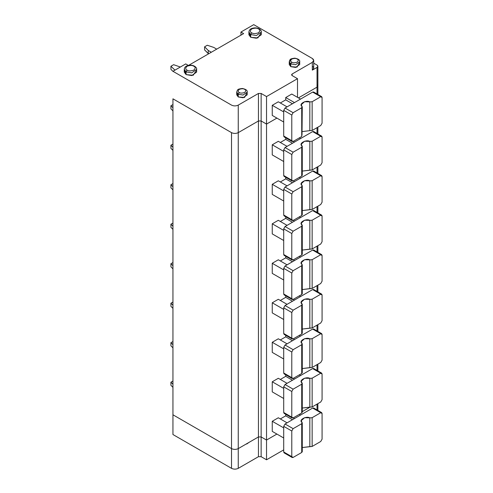 <?xml version="1.0" encoding="UTF-8"?>
<svg xmlns="http://www.w3.org/2000/svg" width="493" height="493" viewBox="0 0 493 493"><rect width="100%" height="100%" fill="white"/><g stroke="black" fill="none" stroke-linecap="round" stroke-linejoin="round"><path stroke-width="0.74" d="M266.528 440.052L266.528 459.796L283.703 449.887L266.528 459.796L266.528 440.052L261.142 436.94L261.142 456.691L266.528 459.796L261.142 456.691L261.142 436.94L258.449 436.94L238.255 448.605C236.005 449.653 233.762 449.653 231.519 448.605L172.944 414.786L172.944 434.53L172.944 414.786L231.519 448.605L231.519 468.35L231.519 448.605C233.762 449.653 236.005 449.653 238.255 448.605L238.255 468.35L238.255 448.605L258.449 436.94L258.449 456.691L258.449 436.94L261.142 436.94L266.528 440.052L276.9 434.062L266.528 440.052L266.528 124.088L261.142 120.976L258.449 120.976L238.255 132.642C236.005 133.689 233.762 133.689 231.519 132.642L172.944 98.822L231.519 132.642C233.762 133.689 236.005 133.689 238.255 132.642L258.449 120.976L261.142 120.976L266.528 124.088L276.9 118.098L266.528 124.088L266.528 96.566L266.528 124.088L261.142 120.976L261.142 93.454L261.142 436.94L266.528 440.052L276.9 434.062L266.528 440.052L261.142 436.94L261.142 120.976L258.449 120.976L258.449 93.454L258.449 120.976L238.255 132.642L238.255 105.114L238.255 132.642C236.005 133.689 233.762 133.689 231.519 132.642L231.519 448.605C233.762 449.653 236.005 449.653 238.255 448.605L238.255 132.642L238.255 448.605L258.449 436.94L258.449 120.976L258.449 436.94L261.142 436.94L258.449 436.94L238.255 448.605C236.005 449.653 233.762 449.653 231.519 448.605L231.519 132.642L172.944 98.822L172.944 414.786L172.944 98.822L231.519 132.642C233.762 133.689 236.005 133.689 238.255 132.642L258.449 120.976L261.142 120.976L266.528 124.088L266.528 440.052M172.944 434.53L231.519 468.35C233.762 469.398 236.005 469.398 238.255 468.35L258.449 456.691L261.142 456.691L258.449 456.691L238.255 468.35C236.005 469.398 233.762 469.398 231.519 468.35L172.944 434.53M302.271 411.643L310.011 407.175L302.271 411.643M246.746 444.008L248.971 442.412L246.746 444.008M317.03 404.131L317.03 409.942L317.03 404.131M188.425 65.464L243.641 33.592L240.948 32.039L240.948 35.145L240.948 32.039L253.741 24.65L312.315 58.47L253.741 24.65L240.948 32.039L243.641 33.592L188.425 65.464L185.732 63.911L188.425 65.464M317.03 84.827C318.121 85.603 318.121 86.38 317.03 87.156L298.444 97.885L317.03 87.156L317.03 67.412C318.121 66.635 318.121 65.852 317.03 65.076L313.708 63.159L317.03 65.076L317.868 66.247L317.03 67.412L312.315 70.129L317.03 67.412L317.03 87.156L317.868 85.992L317.03 87.156L298.444 97.885L317.03 87.156L317.03 93.978L317.03 87.156C318.121 86.38 318.121 85.603 317.03 84.827M312.315 66.247C314.133 67.541 314.133 68.835 312.315 70.129L312.315 62.358L292.115 74.018L292.115 75.571L292.115 74.018L291.56 74.794L292.115 75.571L297.501 78.683L297.501 97.343L297.501 78.683L266.528 96.566L261.142 93.454L258.449 93.454L238.255 105.114C236.005 106.168 233.762 106.168 231.519 105.114L172.944 71.3L185.732 63.911L172.944 71.3L231.519 105.114C233.762 106.168 236.005 106.168 238.255 105.114L258.449 93.454L261.142 93.454L266.528 96.566L297.501 78.683L292.115 75.571L292.115 74.018L312.315 62.358C314.133 61.058 314.133 59.764 312.315 58.47L313.708 60.411L312.315 62.358L312.315 70.129L313.708 68.188L313.708 60.411M272.253 115.417L272.253 105.311L278.311 101.811L272.253 105.311L272.253 115.417L283.703 122.03L272.253 115.417M280.332 102.982L285.718 99.869L285.718 97.534L291.782 94.04L285.718 97.534L285.718 99.869L280.332 102.982M283.703 111.917L272.253 105.311L283.703 111.917M287.068 106.864L278.311 101.811L287.068 106.864M292.454 103.758L285.718 99.869L292.454 103.758M294.475 102.587L285.718 97.534L294.475 102.587M300.533 99.093L291.782 94.04L300.533 99.093M285.046 136.801L283.703 136.019L283.703 110.364L285.046 108.035L312.654 92.092L313.998 92.869M321.683 96.665L313.603 92L312.654 92.092L320.733 96.757L321.683 96.665L322.077 97.534L322.077 123.195L320.733 125.524L312.143 130.485L320.733 125.524L322.077 123.195L322.077 97.534L320.733 96.757L312.143 101.718L312.143 130.485L309.832 130.651L312.143 130.485L312.143 101.718L309.832 101.885L309.832 130.651L302.271 131.582L309.832 130.651L309.832 101.885L304.551 101.731L301.217 104.726L302.271 106.963L301.716 107.739L301.716 136.506L293.125 141.466L301.716 136.506L301.716 107.739L293.125 112.7L291.782 115.029L291.782 140.684L293.125 141.466L292.176 141.559L291.782 140.684L283.703 136.019L284.097 136.894L292.176 141.559M283.703 110.364L291.782 115.029L293.125 112.7L285.046 108.035L283.703 110.364L283.703 136.019L291.782 140.684L291.782 115.029L283.703 110.364M302.006 135.168L302.271 106.963M312.654 92.092L285.046 108.035L293.125 112.7L301.716 107.739L302.006 106.402C298.234 104.251 306.11 99.709 309.832 101.885L312.143 101.718L320.733 96.757L312.654 92.092M196.171 70.715L193.17 75.287L186.071 74.603L184.727 70.715M246.629 93.454L244.516 97.454L238.255 96.955L237.281 93.454M260.809 33.395L257.808 37.967L250.709 37.283L249.359 33.395M299.152 63.135L297.032 67.134L290.771 66.635L289.798 63.135M186.071 74.603L191.771 75.565L196.639 72.077L196.639 69.353L191.771 72.847L186.071 71.879L184.259 69.353L186.071 71.879L186.071 74.603L186.071 71.879L191.771 72.847L196.639 69.353C197.292 67.806 193.422 63.683 187.18 65.779C185.491 66.321 184.518 67.51 184.259 69.353L184.259 72.077L186.071 74.603M186.071 71.879L187.081 70.129C185.3 69.322 185.3 68.028 187.081 66.247C190.169 65.212 192.412 65.212 193.817 66.247C195.598 67.054 195.598 68.348 193.817 70.129C190.723 71.158 188.48 71.158 187.081 70.129L186.071 71.879M187.081 70.129C188.48 71.158 190.723 71.158 193.817 70.129C195.598 68.348 195.598 67.054 193.817 66.247C192.412 65.212 190.169 65.212 187.081 66.247C185.3 68.028 185.3 69.322 187.081 70.129M238.255 96.955L243.074 97.768L247.19 94.816L247.19 92.092L243.074 95.05L238.255 94.231L236.72 92.092L238.255 94.231L238.255 96.955L238.255 94.231L243.074 95.05L247.19 92.092C247.535 90.392 245.902 89.184 242.291 88.475C236.948 89.19 237.718 89.609 236.72 92.092L236.72 94.816L238.255 96.955M238.255 94.231L239.259 92.481C237.836 91.834 237.836 90.798 239.259 89.375C241.73 88.549 243.53 88.549 244.651 89.375C246.075 90.022 246.075 91.057 244.651 92.481C242.18 93.306 240.381 93.306 239.259 92.481L238.255 94.231M239.259 92.481C240.381 93.306 242.18 93.306 244.651 92.481C246.075 91.057 246.075 90.022 244.651 89.375C243.53 88.549 241.73 88.549 239.259 89.375C237.836 90.798 237.836 91.834 239.259 92.481M250.709 37.283L256.409 38.251L261.272 34.756L261.272 32.039L256.409 35.527L250.709 34.565L248.897 32.039L250.709 34.565L250.709 37.283L250.709 34.565L256.409 35.527L261.272 32.039C261.931 30.486 258.055 26.363 251.818 28.458C250.13 29.001 249.156 30.196 248.897 32.039L248.897 34.756L250.709 37.283M250.709 34.565L251.72 32.815C249.933 32.002 249.933 30.708 251.72 28.927C254.807 27.898 257.05 27.898 258.449 28.927C260.236 29.734 260.236 31.028 258.449 32.815C255.362 33.844 253.119 33.844 251.72 32.815L250.709 34.565M251.72 32.815C253.119 33.844 255.362 33.844 258.449 32.815C260.236 31.028 260.236 29.734 258.449 28.927C257.05 27.898 254.807 27.898 251.72 28.927C249.933 30.708 249.933 32.002 251.72 32.815M289.237 61.773L289.237 64.497L290.771 66.635L295.59 67.449L299.707 64.497L299.707 61.773L295.59 64.725L290.771 63.911L289.237 61.773L290.771 63.911L290.771 66.635L290.771 63.911L295.59 64.725L299.707 61.773C300.052 60.066 298.419 58.864 294.814 58.156C289.465 58.87 290.241 59.283 289.237 61.773L291.357 59.345M290.771 63.911L291.782 62.161C290.352 61.514 290.352 60.479 291.782 59.055C294.253 58.229 296.046 58.229 297.168 59.055C298.592 59.696 298.592 60.738 297.168 62.161C294.697 62.987 292.897 62.987 291.782 62.161L290.771 63.911M291.782 62.161C292.897 62.987 294.697 62.987 297.168 62.161C298.592 60.738 298.592 59.696 297.168 59.055C296.046 58.229 294.253 58.229 291.782 59.055C290.352 60.479 290.352 61.514 291.782 62.161M180.346 67.023L173.616 64.688L170.923 66.247L174.96 70.129L170.923 66.247L170.923 69.353L172.944 71.374L170.923 69.353L170.923 66.247L173.616 64.688L180.346 67.023M174.602 70.339L174.602 69.926L174.602 70.339M207.282 45.251L204.589 46.81L208.268 50.489L211.318 52.252L208.268 50.489L208.268 53.595L208.625 53.805L204.589 49.916L204.589 46.81L207.282 45.251L213.654 47.377L207.282 45.251M216.704 49.14L213.654 47.377L216.704 49.14M208.268 50.489L204.589 46.81L204.589 49.916L208.268 53.595L208.268 50.489M321.683 412.629L322.077 413.498L312.654 408.056L320.733 412.721L321.683 412.629L313.603 407.964L312.654 408.056L285.046 423.998L293.125 428.657L285.046 423.998L283.703 426.328L291.782 430.993L293.125 428.657L301.716 423.703L293.125 428.657L291.782 430.993L291.782 456.647L293.125 457.424L301.716 452.469L301.716 423.703L301.716 452.469L302.271 451.693L302.271 422.926L301.716 423.703L302.006 422.365L302.271 422.926M317.03 370.446L317.03 364.635L317.03 370.446M317.03 330.951L317.03 325.14L317.03 330.951M317.03 291.455L317.03 285.644L317.03 291.455M317.03 251.96L317.03 246.149L317.03 251.96M317.03 212.465L317.03 206.653L317.03 212.465M317.03 172.969L317.03 167.158L317.03 172.969M317.03 133.474L317.03 127.662L317.03 133.474M292.454 419.722L285.718 415.833L280.332 418.939L285.718 415.833L285.718 414.299L285.718 415.833L292.454 419.722M312.143 417.682L309.832 417.848L309.832 446.615L312.143 446.448L312.143 417.682L312.143 446.448L320.733 441.488L322.077 439.158L320.733 441.488L312.143 446.448L302.271 447.545L309.832 446.615L309.832 417.848L312.143 417.682L320.733 412.721L312.143 417.682M172.944 414.786L231.519 448.605L172.944 414.786M299.319 414.354L300.533 415.057L299.319 414.354M278.311 417.774L287.068 422.828L278.311 417.774L272.253 421.275L278.311 417.774M276.9 118.098L266.528 124.088L276.9 118.098M272.253 431.381L272.253 421.275L283.703 427.881L272.253 421.275L272.253 431.381L283.703 437.987L272.253 431.381M272.253 391.886L272.253 381.779L278.311 378.279L287.068 383.332L278.311 378.279L272.253 381.779L283.703 388.385L272.253 381.779L272.253 391.886L283.703 398.492L272.253 391.886M280.332 379.45L285.718 376.338L285.718 374.803L285.718 376.338L280.332 379.45M272.253 352.39L272.253 342.284L278.311 338.783L287.068 343.837L278.311 338.783L272.253 342.284L283.703 348.89L272.253 342.284L272.253 352.39L283.703 358.996L272.253 352.39M280.332 339.954L285.718 336.842L285.718 335.308L285.718 336.842L280.332 339.954M272.253 312.895L272.253 302.788L278.311 299.288L287.068 304.341L278.311 299.288L272.253 302.788L283.703 309.394L272.253 302.788L272.253 312.895L283.703 319.501L272.253 312.895M280.332 300.459L285.718 297.347L285.718 295.812L285.718 297.347L280.332 300.459M272.253 273.399L272.253 263.293L278.311 259.793L287.068 264.846L278.311 259.793L272.253 263.293L283.703 269.899L272.253 263.293L272.253 273.399L283.703 280.006L272.253 273.399M280.332 260.963L285.718 257.851L285.718 256.317L285.718 257.851L280.332 260.963M272.253 233.904L272.253 223.797L278.311 220.297L287.068 225.35L278.311 220.297L272.253 223.797L283.703 230.404L272.253 223.797L272.253 233.904L283.703 240.51L272.253 233.904M280.332 221.468L285.718 218.356L285.718 216.821L285.718 218.356L280.332 221.468M272.253 194.408L272.253 184.302L278.311 180.802L287.068 185.855L278.311 180.802L272.253 184.302L283.703 190.908L272.253 184.302L272.253 194.408L283.703 201.015L272.253 194.408M280.332 181.972L285.718 178.86L285.718 177.326L285.718 178.86L280.332 181.972M272.253 154.913L272.253 144.806L278.311 141.306L287.068 146.359L278.311 141.306L272.253 144.806L283.703 151.413L272.253 144.806L272.253 154.913L283.703 161.525L272.253 154.913M280.332 142.477L285.718 139.365L285.718 137.83L285.718 139.365L280.332 142.477M322.077 413.498L322.077 439.158L322.077 413.498M302.006 451.132L301.716 452.469L293.125 457.424L292.176 457.522L291.782 456.647L283.703 451.982L284.097 452.857L292.176 457.522M293.261 417.854L294.475 418.551L293.261 417.854M302.006 422.365C298.234 420.215 306.11 415.673 309.832 417.848L304.551 417.694L301.217 420.689L302.006 422.365M285.046 452.759L283.703 451.982L283.703 426.328L285.046 423.998L312.654 408.056L313.998 408.833M291.782 430.993L283.703 426.328L283.703 451.982L291.782 456.647L291.782 430.993M172.944 381.04L170.923 382.204L172.944 384.226L170.923 382.204L172.944 381.04M170.923 385.316L170.923 382.204L170.923 385.316L172.944 387.338L170.923 385.316M321.683 373.133L322.077 374.002L312.654 368.561L320.733 373.226L321.683 373.133L313.603 368.468L312.654 368.561L285.046 384.503L293.125 389.162L285.046 384.503L283.703 386.832L291.782 391.497L293.125 389.162L301.716 384.207L293.125 389.162L291.782 391.497L291.782 417.152L293.125 417.928L301.716 412.974L301.716 384.207L301.716 412.974L302.271 412.197L302.271 383.431L301.716 384.207L302.006 382.87L302.271 383.431M292.454 380.226L285.718 376.338L292.454 380.226M312.143 378.186L309.832 378.353L309.832 407.119L312.143 406.953L312.143 378.186L312.143 406.953L320.733 401.992L322.077 399.663L320.733 401.992L312.143 406.953L302.271 408.05L309.832 407.119L309.832 378.353L312.143 378.186L320.733 373.226L312.143 378.186M299.319 374.859L300.533 375.561L299.319 374.859M322.077 374.002L322.077 399.663L322.077 374.002M302.006 411.637L301.716 412.974L293.125 417.928L292.176 418.027L291.782 417.152L283.703 412.487L284.097 413.362L292.176 418.027M293.261 378.359L294.475 379.055L293.261 378.359M302.006 382.87C298.234 380.719 306.11 376.177 309.832 378.353L304.551 378.199L301.217 381.194L302.006 382.87M285.046 413.263L283.703 412.487L283.703 386.832L285.046 384.503L312.654 368.561L313.998 369.337M291.782 391.497L283.703 386.832L283.703 412.487L291.782 417.152L291.782 391.497M172.944 341.544L170.923 342.709L172.944 344.73L170.923 342.709L172.944 341.544M170.923 345.821L170.923 342.709L170.923 345.821L172.944 347.842L170.923 345.821M321.683 333.638L322.077 334.507L312.654 329.065L320.733 333.73L321.683 333.638L313.603 328.973L312.654 329.065L285.046 345.008L293.125 349.666L285.046 345.008L283.703 347.337L291.782 352.002L293.125 349.666L301.716 344.712L293.125 349.666L291.782 352.002L291.782 377.656L293.125 378.433L301.716 373.478L301.716 344.712L301.716 373.478L302.271 372.702L302.271 343.935L301.716 344.712L302.006 343.375L302.271 343.935M292.454 340.731L285.718 336.842L292.454 340.731M312.143 338.691L309.832 338.857L309.832 367.624L312.143 367.458L312.143 338.691L312.143 367.458L320.733 362.497L322.077 360.167L320.733 362.497L312.143 367.458L302.271 368.554L309.832 367.624L309.832 338.857L312.143 338.691L320.733 333.73L312.143 338.691M299.319 335.363L300.533 336.066L299.319 335.363M322.077 334.507L322.077 360.167L322.077 334.507M302.006 372.141L301.716 373.478L293.125 378.433L292.176 378.532L291.782 377.656L283.703 372.991L284.097 373.867L292.176 378.532M293.261 338.864L294.475 339.56L293.261 338.864M302.006 343.375C298.234 341.224 306.11 336.682 309.832 338.857L304.551 338.703L301.217 341.698L302.006 343.375M285.046 373.768L283.703 372.991L283.703 347.337L285.046 345.008L312.654 329.065L313.998 329.842M291.782 352.002L283.703 347.337L283.703 372.991L291.782 377.656L291.782 352.002M172.944 302.049L170.923 303.22L172.944 305.235L170.923 303.22L172.944 302.049M170.923 306.326L170.923 303.22L170.923 306.326L172.944 308.347L170.923 306.326M321.683 294.142L322.077 295.011L312.654 289.57L320.733 294.235L321.683 294.142L313.603 289.477L312.654 289.57L285.046 305.512L293.125 310.171L285.046 305.512L283.703 307.842L291.782 312.507L293.125 310.171L301.716 305.216L293.125 310.171L291.782 312.507L291.782 338.161L293.125 338.938L301.716 333.983L301.716 305.216L301.716 333.983L302.271 333.206L302.271 304.44L301.716 305.216L302.006 303.879L302.271 304.44M292.454 301.235L285.718 297.347L292.454 301.235M312.143 299.196L309.832 299.362L309.832 328.128L312.143 327.962L312.143 299.196L312.143 327.962L320.733 323.001L322.077 320.672L320.733 323.001L312.143 327.962L302.271 329.059L309.832 328.128L309.832 299.362L312.143 299.196L320.733 294.235L312.143 299.196M299.319 295.868L300.533 296.57L299.319 295.868M322.077 295.011L322.077 320.672L322.077 295.011M302.006 332.646L301.716 333.983L293.125 338.938L292.176 339.036L291.782 338.161L283.703 333.496L284.097 334.371L292.176 339.036M293.261 299.368L294.475 300.064L293.261 299.368M302.006 303.879C298.234 301.728 306.11 297.187 309.832 299.362L304.551 299.208L301.217 302.203L302.006 303.879M285.046 334.279L283.703 333.496L283.703 307.842L285.046 305.512L312.654 289.57L313.998 290.346M291.782 312.507L283.703 307.842L283.703 333.496L291.782 338.161L291.782 312.507M172.944 262.553L170.923 263.724L172.944 265.739L170.923 263.724L172.944 262.553M170.923 266.83L170.923 263.724L170.923 266.83L172.944 268.851L170.923 266.83M321.683 254.647L322.077 255.516L312.654 250.074L320.733 254.739L321.683 254.647L313.603 249.982L312.654 250.074L285.046 266.017L293.125 270.682L285.046 266.017L283.703 268.346L291.782 273.011L293.125 270.682L301.716 265.721L293.125 270.682L291.782 273.011L291.782 298.666L293.125 299.442L301.716 294.487L301.716 265.721L301.716 294.487L302.271 293.711L302.271 264.944L301.716 265.721L302.006 264.384L302.271 264.944M292.454 261.74L285.718 257.851L292.454 261.74M312.143 259.7L309.832 259.866L309.832 288.633L312.143 288.467L312.143 259.7L312.143 288.467L320.733 283.506L322.077 281.176L320.733 283.506L312.143 288.467L302.271 289.564L309.832 288.633L309.832 259.866L312.143 259.7L320.733 254.739L312.143 259.7M299.319 256.372L300.533 257.075L299.319 256.372M322.077 255.516L322.077 281.176L322.077 255.516M302.006 293.15L301.716 294.487L293.125 299.442L292.176 299.541L291.782 298.666L283.703 294.001L284.097 294.876L292.176 299.541M293.261 259.873L294.475 260.569L293.261 259.873M302.006 264.384C298.234 262.233 306.11 257.691 309.832 259.866L304.551 259.712L301.217 262.707L302.006 264.384M285.046 294.783L283.703 294.001L283.703 268.346L285.046 266.017L312.654 250.074L313.998 250.851M291.782 273.011L283.703 268.346L283.703 294.001L291.782 298.666L291.782 273.011M172.944 223.058L170.923 224.229L172.944 226.244L170.923 224.229L172.944 223.058M170.923 227.335L170.923 224.229L170.923 227.335L172.944 229.356L170.923 227.335M321.683 215.151L322.077 216.02L312.654 210.579L320.733 215.244L321.683 215.151L313.603 210.486L312.654 210.579L285.046 226.521L293.125 231.186L285.046 226.521L283.703 228.851L291.782 233.516L293.125 231.186L301.716 226.225L293.125 231.186L291.782 233.516L291.782 259.17L293.125 259.947L301.716 254.992L301.716 226.225L301.716 254.992L302.271 254.215L302.271 225.449L301.716 226.225L302.006 224.888L302.271 225.449M292.454 222.244L285.718 218.356L292.454 222.244M312.143 220.205L309.832 220.371L309.832 249.138L312.143 248.971L312.143 220.205L312.143 248.971L320.733 244.01L322.077 241.681L320.733 244.01L312.143 248.971L302.271 250.068L309.832 249.138L309.832 220.371L312.143 220.205L320.733 215.244L312.143 220.205M299.319 216.877L300.533 217.579L299.319 216.877M322.077 216.02L322.077 241.681L322.077 216.02M302.006 253.655L301.716 254.992L293.125 259.947L292.176 260.045L291.782 259.17L283.703 254.505L284.097 255.38L292.176 260.045M293.261 220.377L294.475 221.074L293.261 220.377M302.006 224.888C298.234 222.737 306.11 218.196 309.832 220.371L304.551 220.217L301.217 223.212L302.006 224.888M285.046 255.288L283.703 254.505L283.703 228.851L285.046 226.521L312.654 210.579L313.998 211.355M291.782 233.516L283.703 228.851L283.703 254.505L291.782 259.17L291.782 233.516M172.944 183.562L170.923 184.733L172.944 186.748L170.923 184.733L172.944 183.562M170.923 187.839L170.923 184.733L170.923 187.839L172.944 189.86L170.923 187.839M321.683 175.656L322.077 176.525L312.654 171.083L320.733 175.748L321.683 175.656L313.603 170.991L312.654 171.083L285.046 187.026L293.125 191.691L285.046 187.026L283.703 189.355L291.782 194.02L293.125 191.691L301.716 186.73L293.125 191.691L291.782 194.02L291.782 219.675L293.125 220.451L301.716 215.496L301.716 186.73L301.716 215.496L302.271 214.72L302.271 185.953L301.716 186.73L302.006 185.393L302.271 185.953M292.454 182.749L285.718 178.86L292.454 182.749M312.143 180.709L309.832 180.876L309.832 209.642L312.143 209.476L312.143 180.709L312.143 209.476L320.733 204.515L322.077 202.185L320.733 204.515L312.143 209.476L302.271 210.573L309.832 209.642L309.832 180.876L312.143 180.709L320.733 175.748L312.143 180.709M299.319 177.381L300.533 178.084L299.319 177.381M322.077 176.525L322.077 202.185L322.077 176.525M302.006 214.159L301.716 215.496L293.125 220.451L292.176 220.55L291.782 219.675L283.703 215.01L284.097 215.885L292.176 220.55M293.261 180.882L294.475 181.578L293.261 180.882M302.006 185.393C298.234 183.242 306.11 178.7 309.832 180.876L304.551 180.721L301.217 183.716L302.006 185.393M285.046 215.792L283.703 215.01L283.703 189.355L285.046 187.026L312.654 171.083L313.998 171.86M291.782 194.02L283.703 189.355L283.703 215.01L291.782 219.675L291.782 194.02M172.944 144.067L170.923 145.238L172.944 147.253L170.923 145.238L172.944 144.067M170.923 148.344L170.923 145.238L170.923 148.344L172.944 150.365L170.923 148.344M321.683 136.16L322.077 137.029L312.654 131.588L320.733 136.253L321.683 136.16L313.603 131.495L312.654 131.588L285.046 147.53L293.125 152.195L285.046 147.53L283.703 149.86L291.782 154.525L293.125 152.195L301.716 147.234L293.125 152.195L291.782 154.525L291.782 180.179L293.125 180.962L301.716 176.001L301.716 147.234L301.716 176.001L302.271 175.225L302.271 146.458L301.716 147.234L302.006 145.897L302.271 146.458M292.454 143.253L285.718 139.365L292.454 143.253M312.143 141.214L309.832 141.38L309.832 170.147L312.143 169.98L312.143 141.214L312.143 169.98L320.733 165.019L322.077 162.69L320.733 165.019L312.143 169.98L302.271 171.077L309.832 170.147L309.832 141.38L312.143 141.214L320.733 136.253L312.143 141.214M299.319 137.886L300.533 138.588L299.319 137.886M322.077 137.029L322.077 162.69L322.077 137.029M302.006 174.664L301.716 176.001L293.125 180.962L292.176 181.054L291.782 180.179L283.703 175.514L284.097 176.389L292.176 181.054M293.261 141.386L294.475 142.083L293.261 141.386M302.006 145.897C298.234 143.746 306.11 139.205 309.832 141.38L304.551 141.226L301.217 144.221L302.006 145.897M285.046 176.297L283.703 175.514L283.703 149.86L285.046 147.53L312.654 131.588L313.998 132.364M291.782 154.525L283.703 149.86L283.703 175.514L291.782 180.179L291.782 154.525M172.944 104.571L170.923 105.742L172.944 107.757L170.923 105.742L172.944 104.571M170.923 108.848L170.923 105.742L170.923 108.848L172.944 110.87L170.923 108.848M317.868 403.65L317.868 410.422M317.868 94.459L317.868 66.247M317.868 127.182L317.868 133.954M317.868 166.677L317.868 173.45M317.868 206.173L317.868 212.945M317.868 245.668L317.868 252.441M317.868 285.164L317.868 291.936M317.868 324.659L317.868 331.432M317.868 364.154L317.868 370.927"/></g></svg>
